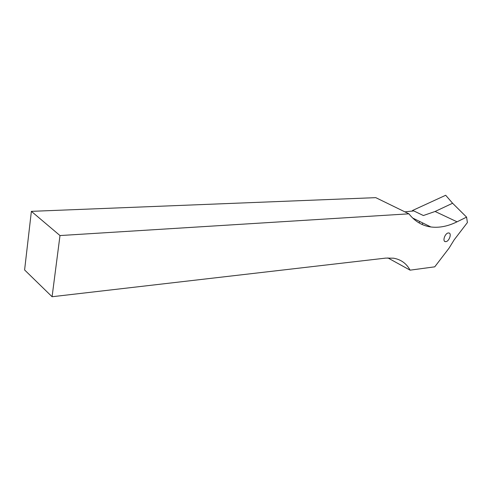 <?xml version="1.0" encoding="UTF-8"?>
<svg xmlns="http://www.w3.org/2000/svg" width="492" height="492" viewBox="0 0 492 492"><rect width="100%" height="100%" fill="white"/><g stroke="black" fill="none" stroke-linecap="round" stroke-linejoin="round"><path stroke-width="0.74" d="M445.82 241.64L445.395 241.633C442.148 241.424 445.039 233.054 448.403 232.962L448.802 232.974C452.056 233.196 449.178 241.51 445.82 241.64M449.012 248.202L434.75 266.83L410.088 270.157C406.466 263.448 400.918 259.456 393.446 258.183L385.796 258.097L52.084 296.731L59.993 235.557L31.377 211.351L375.777 197.649L408.913 213.823C414.897 221.412 422.222 225.791 430.887 226.972C439.208 228.017 447.929 226.302 457.043 221.818L466.588 217.132L467.4 222.562L454.184 239.819L449.012 248.202M52.084 296.731L24.6 269.954L31.377 211.351M408.913 213.823L59.993 235.557M457.043 221.818L435.1 211.474L423.378 215.533L413.754 210.896L404.879 211.855M435.1 211.474L452.597 203.245L466.588 217.132M387.881 257.919L410.088 270.157M422.923 223.06L422.025 224.444M412.001 211.228L412.61 210.453L445.684 195.269L452.591 203.245M413.458 210.957L412.61 210.453M418.913 222.827L419.885 221.572M444.571 241.221L445.395 241.633M430.887 226.972L412.64 218.017"/></g></svg>
